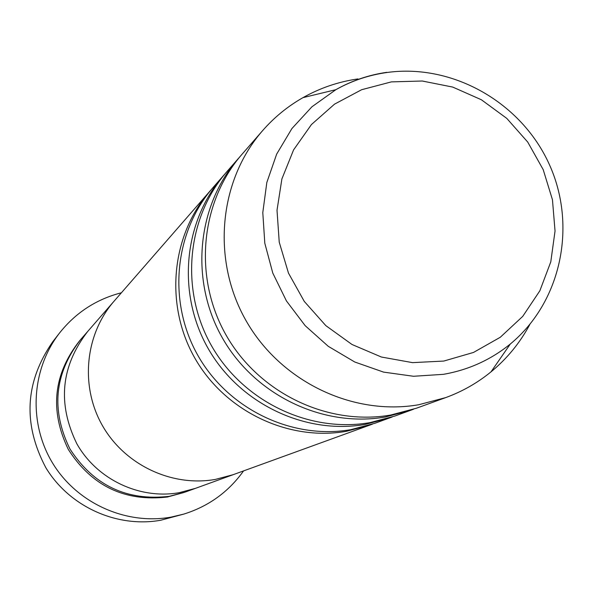 <?xml version="1.0" encoding="UTF-8"?>
<svg xmlns="http://www.w3.org/2000/svg" width="593" height="593" viewBox="0 0 593 593"><rect width="100%" height="100%" fill="white"/><g stroke="black" fill="none" stroke-linecap="round" stroke-linejoin="round"><path stroke-width="0.89" d="M59.574 332.962L52.762 341.731C24.98 381.877 22.66 423.847 45.817 467.655C69.277 506.555 116.643 528.089 160.681 520.254L183.778 514.101L170.925 517.148C125.531 525.228 76.66 502.997 52.451 462.851C28.182 422.735 31.303 369.261 59.574 332.962C75.756 312.615 96.37 299.213 121.409 292.764M372.456 424.143L233.138 474.689L215.259 479.44L233.138 474.689L195.408 488.365L179.182 492.687L195.408 488.365L185.053 492.123L169.287 496.326C126.68 501.218 93.561 485.43 69.937 448.953C50.842 409.941 54.378 373.523 80.529 339.693L87.764 331.391C60.857 366.192 57.232 403.692 76.897 443.875C97.007 479.492 139.57 499.677 179.182 492.687C139.57 499.677 97.007 479.492 76.897 443.875C57.232 403.692 60.857 366.192 87.764 331.391L114.123 301.125C85.044 334.393 79.944 386.006 102.292 425.366C124.552 464.771 171.577 487.127 215.259 479.44C171.577 487.127 124.552 464.771 102.292 425.366C79.944 386.006 85.044 334.393 114.123 301.125L211.479 189.382M243.56 470.909C228.527 491.938 208.595 506.333 183.778 514.101M392.247 416.961L374.85 423.298L350.841 429.658C292.127 439.873 228.349 409.266 197.973 355.6C167.478 301.993 174.112 232.056 213.132 187.447L225.31 173.512M370.084 425.025L346.275 431.333C288.057 441.466 224.851 411.142 194.749 357.95C164.52 304.824 171.11 235.503 209.796 191.28M413.558 409.229L394.827 416.056L369.965 422.631C309.161 433.201 243.026 401.424 211.501 345.734C179.849 290.118 186.691 217.601 227.082 171.429L240.202 156.411M389.697 417.917L365.051 424.44C304.78 434.914 239.261 403.44 208.024 348.269C176.67 293.164 183.459 221.315 223.502 175.543M529.831 324.475C519.987 342.843 507.052 358.632 491.011 371.855C477.409 382.959 462.303 391.543 445.699 397.606L416.345 408.251L390.572 415.07C327.514 426.011 258.852 392.966 226.089 335.104C193.185 277.309 200.241 202.028 242.114 154.165L262.625 130.623C274.262 117.318 287.716 106.325 302.979 97.637C320.109 87.979 338.433 81.738 357.942 78.921M410.808 410.26L385.272 417.012C322.792 427.857 254.782 395.138 222.331 337.84C189.753 280.608 196.757 206.038 238.253 158.605M445.699 397.606L418.688 404.745C352.576 416.19 280.459 381.41 245.999 320.583C211.397 259.83 218.743 180.769 262.625 130.623M360.648 78.558L361.159 78.498M184.052 492.479L167.374 497.023C124.782 501.893 91.759 486.038 68.328 449.464C49.493 410.349 53.326 374.027 79.84 340.501M391.365 81.886L361.634 89.713L334.534 104.146L311.451 124.53L293.587 149.881L281.89 178.938L277.013 210.241L279.236 242.181L288.48 273.114L304.283 301.422L325.831 325.631L351.997 344.489L381.41 357.03L412.535 362.634L443.764 361.063L473.51 352.442L500.277 337.269L522.752 316.358L539.852 290.792L550.786 261.861L555.041 231.025L552.461 199.774L543.203 169.642L527.726 142.068L506.785 118.392L481.383 99.757L452.741 87.082L422.238 81.011L391.365 81.886M302.979 97.637L335.875 89.676C351.945 80.692 369.12 74.948 387.385 72.442C453.082 63.525 521.284 102.611 549.155 164.061C577.241 225.384 561.445 301.881 510.291 344.029C490.759 359.855 468.455 369.958 443.371 374.339L413.514 376.273L383.582 372.115L354.777 362.012L328.277 346.327L305.18 325.683L286.426 300.925L272.78 273.054L264.804 243.204L262.795 212.613L266.82 182.503L276.672 154.098L291.934 128.525L311.94 106.777L335.875 89.676C351.716 80.73 368.668 74.955 386.725 72.346M510.291 344.029L491.011 371.855"/></g></svg>
